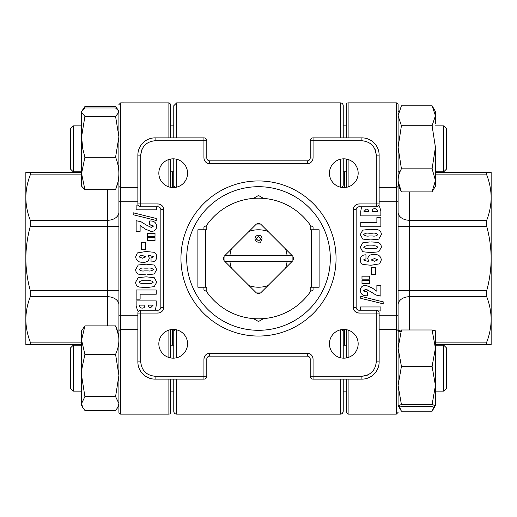 <?xml version="1.0" encoding="UTF-8"?>
<svg xmlns="http://www.w3.org/2000/svg" width="517" height="517" viewBox="0 0 517 517"><rect width="100%" height="100%" fill="white"/><g stroke="black" fill="none" stroke-linecap="round" stroke-linejoin="round"><path stroke-width="0.78" d="M346.39 124.7L346.39 125.851L343.23 125.851L343.23 105.746L343.23 137.865M343.23 158.848L343.23 184.937A2.869 2.411 180 0 1 341 187.283M346.39 125.851L343.23 125.851L343.23 105.746A2.869 2.869 0 0 0 340.36 102.87L340.36 137.865M118.49 406.246L118.91 405.509L118.91 412.404A1.725 1.725 0 0 0 120.635 414.13L168.885 414.13A1.725 1.725 0 0 0 170.61 412.404L170.61 391.149L173.77 391.149L173.77 411.254L173.77 379.135M173.77 358.152L173.77 329.452L173.77 345.194L170.61 345.194L170.61 329.678M173.77 391.673L173.77 411.254A2.869 2.869 0 0 0 176.64 414.13L340.36 414.13L340.36 379.135M258.5 180.95A77.55 77.55 0 0 0 180.95 258.5A77.55 77.55 0 0 0 258.5 336.05A77.55 77.55 0 0 0 336.05 258.5A77.55 77.55 0 0 0 258.5 180.95M173.201 358.165A14.36 14.36 0 0 1 158.835 343.799A14.36 14.36 0 0 1 173.201 329.439A14.36 14.36 0 0 1 187.561 343.799A14.36 14.36 0 0 1 173.201 358.165M173.201 187.561A14.36 14.36 0 0 1 158.835 173.201A14.36 14.36 0 0 1 173.201 158.835A14.36 14.36 0 0 1 187.561 173.201A14.36 14.36 0 0 1 173.201 187.561M343.799 187.561A14.36 14.36 0 0 1 329.439 173.201A14.36 14.36 0 0 1 343.799 158.835A14.36 14.36 0 0 1 358.165 173.201A14.36 14.36 0 0 1 343.799 187.561M333.646 183.354A14.36 14.36 0 0 0 357.674 176.917A14.36 14.36 0 0 0 340.083 159.326A14.36 14.36 0 0 0 333.646 183.354M343.799 358.165A14.36 14.36 0 0 1 329.439 343.799A14.36 14.36 0 0 1 343.799 329.439A14.36 14.36 0 0 1 358.165 343.799A14.36 14.36 0 0 1 343.799 358.165M344.665 345.194L344.665 329.465L344.665 345.194M343.23 329.452L343.23 345.194L343.23 329.452L343.23 345.194L346.39 345.194L346.39 329.678L346.39 357.926M172.335 329.465L172.335 345.194L172.335 329.465M343.23 379.135L343.23 411.254C342.713 413.322 341.756 414.285 340.36 414.13M173.77 187.548L173.77 158.848M172.335 171.806L172.335 187.535L172.335 171.806M344.665 187.535L344.665 171.806L344.665 187.535M341 329.717A2.869 2.411 180 0 1 343.23 332.063L343.23 358.152M173.77 137.865L173.77 106.302L173.77 125.851L170.61 125.851L170.61 104.596L170.61 137.865M367.419 375.161L361.9 376.26L313.069 376.26L313.069 359.031C312.707 355.56 310.795 353.647 307.331 353.285L209.669 353.285L209.669 356.155L307.331 356.155A2.869 2.869 0 0 1 310.2 359.031L310.2 376.26L313.069 376.26L313.069 379.135L361.9 379.135L361.9 376.26C370.56 375.348 375.348 370.56 376.26 361.9L376.26 310.2L359.031 310.2A2.869 2.869 0 0 1 356.155 307.331L356.155 209.669A2.869 2.869 0 0 1 359.031 206.8L376.26 206.8L376.26 203.931L359.031 203.931C355.56 204.293 353.647 206.205 353.285 209.669L353.285 307.331C353.647 310.795 355.56 312.707 359.031 313.069L379.135 313.069L379.135 361.9A17.235 17.235 0 0 1 361.9 379.135A17.235 17.235 0 0 0 379.135 361.9L376.26 361.9M375.161 149.581L376.26 155.1L376.26 203.931L379.135 203.931L379.135 155.1L376.26 155.1C375.348 146.44 370.56 141.652 361.9 140.74L310.2 140.74L310.2 157.969A2.869 2.869 0 0 1 307.331 160.845L209.669 160.845A2.869 2.869 0 0 1 206.8 157.969L206.8 140.74L203.931 140.74L203.931 157.969C204.293 161.44 206.205 163.353 209.669 163.715L307.331 163.715C310.795 163.353 312.707 161.44 313.069 157.969L313.069 137.865L361.9 137.865A17.235 17.235 0 0 1 379.135 155.1A17.235 17.235 0 0 0 361.9 137.865L361.9 140.74M204.415 356.717L203.931 359.031L203.931 376.26L155.1 376.26C146.44 375.348 141.652 370.56 140.74 361.9L140.74 313.069L157.969 313.069C161.44 312.707 163.353 310.795 163.715 307.331L163.715 209.669C163.353 206.205 161.44 204.293 157.969 203.931L140.74 203.931L140.74 155.1L141.748 149.814M155.1 140.74L155.1 137.865A17.235 17.235 0 0 0 137.865 155.1L140.74 155.1C141.652 146.44 146.44 141.652 155.1 140.74L203.931 140.74L203.931 137.865L155.1 137.865A17.235 17.235 0 0 0 137.865 155.1L137.865 203.931L140.74 203.931L140.74 206.8L157.969 206.8A2.869 2.869 0 0 1 160.845 209.669L160.845 307.331A2.869 2.869 0 0 1 157.969 310.2L140.74 310.2L140.74 313.069L137.865 313.069L137.865 361.9L140.74 361.9M155.1 376.26L155.1 379.135A17.235 17.235 0 0 1 137.865 361.9A17.235 17.235 0 0 0 155.1 379.135L203.931 379.135L203.931 376.26L206.8 376.26L206.8 359.031A2.869 2.869 0 0 1 209.669 356.155A2.869 2.869 0 0 0 206.8 359.031L203.931 359.031C204.293 355.56 206.205 353.647 209.669 353.285M137.865 313.069A2.869 2.869 0 0 1 140.74 310.2A2.869 2.869 0 0 0 137.865 313.069M206.8 376.26A2.869 2.869 0 0 1 203.931 379.135A2.869 2.869 0 0 0 206.8 376.26M313.069 379.135A2.869 2.869 0 0 1 310.2 376.26A2.869 2.869 0 0 0 313.069 379.135M376.26 310.2A2.869 2.869 0 0 1 379.135 313.069A2.869 2.869 0 0 0 376.26 310.2M379.135 203.931A2.869 2.869 0 0 1 376.26 206.8A2.869 2.869 0 0 0 379.135 203.931M310.2 140.74A2.869 2.869 0 0 1 313.069 137.865A2.869 2.869 0 0 0 310.2 140.74M203.931 137.865A2.869 2.869 0 0 1 206.8 140.74A2.869 2.869 0 0 0 203.931 137.865M140.74 206.8A2.869 2.869 0 0 1 137.865 203.931A2.869 2.869 0 0 0 140.74 206.8M261.033 238.686L258.532 236.405L261.033 238.686L258.616 240.974L261.033 238.686M258.616 240.974L256.025 238.686L258.532 236.405M287.077 261.369A28.719 28.719 0 0 1 285.63 267.929L267.929 285.63A28.719 28.719 0 0 1 249.071 285.63L231.37 267.929A28.719 28.719 0 0 1 229.923 261.369L292.183 261.369L285.63 267.929L292.9 260.658A34.465 34.465 0 0 0 292.9 256.342L285.63 249.071A28.719 28.719 0 0 1 287.077 255.631L229.923 255.631A28.719 28.719 0 0 1 231.37 249.071L249.071 231.37A28.719 28.719 0 0 1 267.929 231.37L292.183 255.631L288.421 255.631M258.5 224.035A34.465 34.465 0 0 0 256.342 224.1L249.071 231.37L256.471 223.971L260.529 223.971L267.929 231.37L260.658 224.1A34.465 34.465 0 0 0 258.5 224.035M258.5 292.965A34.465 34.465 0 0 1 256.342 292.9L249.071 285.63L256.471 293.029L260.529 293.029L267.929 285.63L260.658 292.9A34.465 34.465 0 0 1 258.5 292.965M231.37 267.929L224.817 261.369L231.37 267.929M224.1 260.658A34.465 34.465 0 0 1 224.1 256.342L223.971 260.529L224.817 261.369L229.923 261.369M287.077 255.631L292.183 255.631M260.419 242.622L262.067 238.725C261.88 236.586 260.717 235.422 258.584 235.229C256.393 235.403 255.198 236.573 254.997 238.744C255.398 241.329 256.943 242.447 259.624 242.105M228.579 255.631L224.817 255.631L224.1 256.342M224.817 255.631L231.37 249.071L224.817 255.631L229.923 255.631M258.403 242.15C256.316 241.969 255.178 240.832 254.997 238.744M258.5 330.305A71.805 71.805 0 0 0 330.305 258.5A71.805 71.805 0 0 0 258.5 186.695A71.805 71.805 0 0 0 186.695 258.5A71.805 71.805 0 0 0 258.5 330.305M257.117 223.486A35.04 35.04 0 0 1 259.883 223.486M293.514 257.117A35.04 35.04 0 0 1 293.514 259.883M259.883 293.514A35.04 35.04 0 0 1 257.117 293.514M223.486 259.883A35.04 35.04 0 0 1 223.486 257.117M263.521 198.386L258.5 195.484L253.479 198.386M206.8 225.334L203.931 226.995L203.931 229.781M204.338 290.244L203.931 290.005L203.931 287.219L203.931 290.005L206.8 291.666M253.479 318.614L258.5 321.516L263.521 318.614L258.5 321.516L258.093 321.277M313.069 229.781L313.069 227.461M313.069 287.219L313.069 290.005L313.069 287.219M258.5 195.484L258.907 195.723M312.662 226.756L310.2 225.334M310.2 291.666L313.069 290.005M203.931 227.461L204.338 226.756M70.37 348.064L70.37 388.28L73.24 391.149L73.24 345.194L70.37 348.064M81.57 345.194L73.24 345.194L81.57 345.194M70.37 128.72L70.37 168.936L73.24 171.806L73.24 125.851L70.37 128.72M81.57 125.851L73.24 125.851L81.57 125.851M173.77 171.806L170.61 171.806L170.61 187.322L170.61 159.074M118.91 122.975L118.871 171.806M81.57 171.806L73.24 171.806M311.635 287.219L319.105 287.219L319.105 229.781L311.635 229.781L311.635 287.219L310.2 287.219L310.2 291.956A63.19 63.19 0 0 1 206.8 291.956L206.8 287.219L205.365 287.219L205.365 229.781L197.895 229.781L197.895 287.219L205.365 287.219M311.635 229.781L310.2 229.781L310.2 225.044A63.19 63.19 0 0 0 206.8 225.044L206.8 229.781L205.365 229.781M292.9 260.658L292.9 256.342M446.63 388.28L443.76 391.149L446.63 388.28L446.63 348.064L443.76 345.194L435.43 345.194L443.76 345.194L443.76 391.149L435.43 391.149M446.63 348.064L443.76 345.194M443.76 171.806L446.63 168.936L446.63 128.72L443.76 125.851L435.43 125.851L443.76 125.851L443.76 171.806L435.43 171.806M399.984 171.806L398.09 171.806L398.09 174.675L398.09 147.287L401.425 125.747L398.09 115.75L398.09 104.596L398.09 392.3M346.39 159.074L346.39 187.322L346.39 171.806L343.23 171.806M398.853 111.11L398.09 111.491L398.09 104.596A1.725 1.725 0 0 0 396.365 102.87L348.115 102.87A1.725 1.725 0 0 0 346.39 104.596L346.39 137.865M398.09 331.1A1.725 1.448 180 0 0 396.365 329.652L396.365 414.13L348.115 414.13L346.39 412.404L346.39 392.3M398.09 348.187L398.09 342.325M398.187 345.194L398.09 315.208L396.365 315.208L396.365 329.652L379.135 329.652M435.43 342.144L486.704 342.144C489.599 334.712 491.079 327.138 491.15 319.428C491.079 311.719 489.599 304.151 486.704 296.713L486.704 290.625C489.599 280.111 491.079 269.402 491.15 258.5C491.079 247.598 489.599 236.889 486.704 226.375L398.09 226.375M486.704 342.144L486.704 344.665L491.15 344.665L435.43 344.665M435.43 172.335L491.15 172.335L486.704 172.335L486.704 174.856L435.43 174.856M409.58 191.904L409.58 220.287L486.704 220.287C489.599 212.849 491.079 205.281 491.15 197.572C491.079 189.862 489.599 182.288 486.704 174.856M370.799 252.6L378.748 251.798L381.352 247.262L378.748 251.798L370.799 252.6L362.734 251.734L360.252 247.262L362.766 242.796L369.907 241.924L362.766 242.796M371.464 241.937L377.681 242.35C380.073 243.087 381.294 244.722 381.352 247.262M370.799 239.94L378.748 239.145L381.352 234.602L378.748 239.145L370.799 239.94L362.734 239.074L360.252 234.602L362.734 239.074M369.907 229.27L362.766 230.136L369.907 229.27L377.681 229.69C380.073 230.427 381.294 232.062 381.352 234.602M372.389 254.668L374.075 254.584C378.289 254.241 380.712 255.999 381.352 259.864L379.633 263.838L371.025 265.26L379.633 263.838L381.352 259.864C380.712 255.999 378.289 254.241 374.075 254.584C370.624 254.196 368.505 255.508 367.703 258.513L368.666 261.182L367.083 261.201L363.483 259.948L365.965 258.804L365.965 254.836M365.881 254.836C362.436 254.791 360.562 256.432 360.252 259.76C360.562 256.432 362.436 254.791 365.881 254.836M380.855 285.41L380.855 296.041L380.855 285.41L376.887 285.41L376.887 291.245L374.049 289.559M375.962 295.02L380.693 296.041L375.962 295.02L370.818 291.808L375.962 295.02M370.495 291.536L365.693 289.339L368.925 290.418M365.693 289.339L363.729 290.522L367.277 292.066L364 291.317M372.35 288.131L365.978 285.365L371.891 287.736L376.887 291.245M491.15 344.665L491.15 172.335M486.704 220.287L486.704 226.375M347.237 187.141A1.725 1.448 180 0 1 346.39 185.9L346.39 171.806M346.39 379.135L346.39 412.404L348.115 414.13L348.115 379.135M376.887 222.568L376.887 217.599L380.855 217.599L380.855 226.782L360.75 226.782L360.75 222.568L376.887 222.568M361.551 206.89L360.75 211.356L360.75 215.867L380.855 215.867L380.855 210.91L379.368 205.999L378.677 205.488M360.252 234.602L362.766 230.136M371.025 265.26L363.128 264.517C361.157 263.586 360.2 262.003 360.252 259.76M371.426 267.244L375.394 267.244L375.394 274.443L371.426 274.443L371.426 267.244M369.442 279.161L361.99 279.161L361.99 276.181L369.442 276.181L369.442 279.161M369.442 283.381L361.99 283.381L361.99 280.401L369.442 280.401L369.442 283.381M367.451 292.066L367.451 295.789L366.921 295.789C362.947 295.95 360.724 294.147 360.252 290.386C360.588 287.025 362.495 285.352 365.978 285.365M360.75 298.303L360.75 296.286L383.834 302.07L383.834 303.983L360.75 298.303M361.674 310.2L360.252 309.696L360.252 306.962L380.855 306.962L380.855 310.93L378.173 310.93M347.237 329.859A1.725 1.448 180 0 0 346.39 331.1L346.39 345.194M343.23 391.149L346.39 391.149L346.39 394.025M368.944 245.898L372.363 245.898C374.683 245.485 376.525 245.937 377.875 247.262C376.525 248.593 374.689 249.045 372.363 248.625L369.287 248.625C366.941 249.052 365.092 248.593 363.729 247.262C364.983 245.95 366.715 245.491 368.944 245.898M372.175 211.052L372.169 211.511C372.066 209.708 372.886 208.758 374.631 208.668C376.473 208.7 377.391 209.637 377.384 211.479L377.3 210.477M377.384 211.647L372.169 211.647M364.013 210.781L363.994 211.44L366.243 209.159C367.858 209.139 368.673 209.928 368.692 211.518L368.518 210.341M368.692 211.647L363.994 211.634M368.944 233.238L372.363 233.238C374.683 232.824 376.525 233.277 377.875 234.602C376.525 235.933 374.689 236.392 372.363 235.972L369.287 235.972C366.941 236.392 365.092 235.933 363.729 234.602C364.983 233.29 366.715 232.831 368.944 233.238M371.174 259.967L374.495 258.558L377.875 259.831L374.586 261.285L371.174 259.967M368.666 261.182L367.083 261.201M434.396 405.961L432.096 411.248L435.43 405.509L435.43 348.187M435.43 330.867L432.096 329.975L435.43 348.18L435.411 330.802M435.43 348.18L432.096 366.391L435.43 385.488L432.096 404.591L435.43 405.509M435.43 405.477L432.096 406.368L401.425 406.368L398.09 405.477L401.425 404.591L398.09 385.488L401.425 366.391L432.096 366.391M432.096 404.591L401.425 404.591M401.425 366.391L398.09 348.18L401.425 329.975L432.096 329.975M432.096 411.248L401.425 411.248L398.09 405.509L398.09 348.18M401.425 329.975C397.024 330.57 397.024 331.158 401.425 331.759M401.425 411.248L399.124 405.961M435.43 123.55L435.411 111.459M435.43 180.368L432.096 191.904L435.43 186.165L435.43 147.287L432.096 168.826L435.43 180.368M432.096 168.826L401.425 168.826L398.09 147.287L398.09 115.75L401.425 105.752L432.096 105.752L435.43 115.75L435.43 117.288M435.43 115.75L432.096 125.747L435.43 147.287M432.096 125.747L401.425 125.747M432.096 191.904L401.425 191.904C397.024 184.233 397.024 176.536 401.425 168.826M398.109 181.196L401.425 191.904M170.61 412.404L170.61 379.135M170.61 357.926L170.61 331.1A1.725 1.448 0 0 0 169.763 329.859M118.91 410.356L118.91 124.7M118.91 185.9A1.725 1.448 0 0 0 120.635 187.348L120.635 102.87L169.098 102.883M118.91 343.547L118.91 375.465L115.575 396.604L118.91 403.531L117.702 407.603L115.575 410.459L84.904 410.459L82.785 407.603L81.57 403.531L81.57 405.509L82.778 407.603M118.91 171.806L118.91 201.792L120.635 201.792L120.635 187.348L137.865 187.348M107.42 325.884L107.42 296.713L30.296 296.713C27.401 304.151 25.921 311.719 25.85 319.428C25.921 327.138 27.401 334.712 30.296 342.144L30.296 344.665L25.85 344.665L81.57 344.665M118.91 304.836A11.49 8.123 180 0 0 107.42 296.713L107.42 226.375L30.296 226.375C27.401 236.889 25.921 247.598 25.85 258.5C25.921 269.402 27.401 280.111 30.296 290.625L118.91 290.625M81.57 174.856L30.296 174.856C27.401 182.288 25.921 189.862 25.85 197.572C25.921 205.281 27.401 212.849 30.296 220.287L107.42 220.287A11.49 8.123 180 0 0 118.91 212.164M30.296 174.856L30.296 172.335L25.85 172.335L81.57 172.335M146.201 264.174L138.252 264.975L135.648 269.512L138.252 264.975L146.201 264.174L154.266 265.04L156.748 269.512L154.234 273.978L147.093 274.844L154.234 273.978M145.535 274.837L139.319 274.424C136.927 273.687 135.706 272.052 135.648 269.512M146.201 276.834L138.252 277.629L135.648 282.172L138.252 277.629L146.201 276.834L154.266 277.7L156.748 282.172L154.266 277.7M147.093 287.504L154.234 286.638L147.093 287.504L139.319 287.084C136.927 286.347 135.706 284.705 135.648 282.172M135.648 256.91L137.367 252.936L145.975 251.514L137.367 252.936L135.648 256.91C136.288 260.775 138.711 262.533 142.925 262.19C146.376 262.578 148.495 261.266 149.297 258.261L148.334 255.592L150.751 255.585M151.119 261.938C154.564 261.983 156.438 260.342 156.748 257.007C156.438 260.342 154.564 261.983 151.119 261.938M136.145 231.364L136.145 220.733L136.145 231.364L140.113 231.364L140.113 225.528L144.372 228.411M141.038 221.754L136.307 220.733L141.038 221.754L146.182 224.966L141.038 221.754M146.182 224.966L151.307 227.435L153.271 226.252L149.723 224.708L153 225.457M149.549 220.985L149.549 224.708L149.549 220.985M145.109 229.037L151.022 231.409L145.109 229.037L144.191 228.249M25.85 172.335L25.85 344.665M30.296 296.713L30.296 290.625M30.296 226.375L30.296 220.287M140.113 294.205L140.113 299.175L136.145 299.175L136.145 289.985L156.25 289.985L156.25 294.205L140.113 294.205M155.449 309.883L156.25 305.418L156.25 300.907L136.145 300.907L136.145 305.864L137.632 310.775L138.433 311.357M156.748 282.172L154.234 286.638M148.334 255.592L149.917 255.572L153.517 256.826L151.035 257.97L151.035 261.938M145.975 251.514L153.872 252.257C155.843 253.188 156.8 254.771 156.748 257.007M145.574 249.53L141.606 249.53L141.606 242.331L145.574 242.331L145.574 249.53M147.558 237.613L155.01 237.613L155.01 240.592L147.558 240.592L147.558 237.613M147.558 233.393L155.01 233.393L155.01 236.372L147.558 236.372L147.558 233.393M149.814 220.985C153.911 220.733 156.224 222.53 156.748 226.388C156.412 229.748 154.505 231.422 151.022 231.409M156.25 218.471L156.25 220.488L133.166 214.704L133.166 212.791L156.25 218.471M155.817 206.8L156.748 207.078L156.748 209.812L136.145 209.812L136.145 205.844L138.601 205.844M170.61 187.322L170.61 171.806M148.056 270.876L144.637 270.876C142.317 271.289 140.475 270.837 139.125 269.512C140.475 268.181 142.311 267.722 144.637 268.142L147.713 268.142C150.059 267.722 151.908 268.181 153.271 269.512C152.017 270.824 150.285 271.283 148.056 270.876M144.825 305.721L144.831 305.263C144.934 307.066 144.114 308.009 142.369 308.106C140.527 308.074 139.609 307.137 139.616 305.295L139.7 306.297M139.616 305.127L144.831 305.127M152.987 305.993L153.006 305.334L150.757 307.609C149.142 307.634 148.327 306.846 148.308 305.256M148.308 305.127L153.006 305.14M148.056 283.536L144.637 283.536C142.317 283.949 140.475 283.497 139.125 282.172C140.475 280.841 142.311 280.382 144.637 280.802L147.713 280.802C150.059 280.382 151.908 280.834 153.271 282.172C152.017 283.484 150.285 283.943 148.056 283.536M145.826 256.807L142.505 258.216L139.125 256.943C139.59 255.708 140.689 255.224 142.414 255.488L145.826 256.807M117.695 109.397L115.575 106.541L84.904 106.541L81.57 111.491L81.57 148.825L81.57 123.55M81.57 148.825L81.57 173.453L84.904 157.246L82.778 148.825L81.57 136.831L84.904 116.415L81.57 112.208L82.003 110.754L84.904 108.001L115.575 108.001L118.483 110.754L118.91 112.208L115.575 116.415L118.91 136.831L115.575 157.246L84.904 157.246M81.57 173.453L81.57 186.165L84.904 189.655L81.57 173.453M84.904 116.415L115.575 116.415M115.575 157.246C119.976 168.019 119.976 178.824 115.575 189.655L84.904 189.655M115.575 189.655L117.702 182.973M118.91 136.831L118.91 112.208M84.904 354.319L81.57 340.102L84.904 325.884L81.57 330.835L81.57 375.465L81.996 368.175L84.904 354.319L115.575 354.319L118.91 375.465L118.91 405.509L117.702 407.603M81.57 375.465L81.57 403.531L84.904 396.604L81.57 375.465M84.904 396.604L115.575 396.604M84.904 325.884L115.575 325.884C119.976 335.339 119.976 344.82 115.575 354.319M118.483 335.203L115.575 325.884M340.36 159.255L340.36 187.141M176.64 379.135L176.64 414.13M176.64 329.859L176.64 357.745M176 329.717A2.869 2.411 180 0 0 173.77 332.063M176.64 137.865L176.64 102.87L340.36 102.87M340.36 357.745L340.36 329.859M173.77 184.937A2.869 2.411 0 0 0 176 187.283M176.64 187.141L176.64 159.255M356.717 312.585L359.031 313.069L359.031 310.2A2.869 2.869 0 0 1 356.155 307.331L353.285 307.331M207.362 163.23L209.669 163.715L209.669 160.845A2.869 2.869 0 0 1 206.8 157.969L203.931 157.969M307.331 353.285L307.331 356.155A2.869 2.869 0 0 1 310.2 359.031L313.069 359.031M353.285 209.669L356.155 209.669A2.869 2.869 0 0 1 359.031 206.8L359.031 203.931M307.331 163.715L307.331 160.845A2.869 2.869 0 0 0 310.2 157.969L313.069 157.969M163.715 307.331L160.845 307.331A2.869 2.869 0 0 1 157.969 310.2L157.969 313.069M163.715 209.669L160.845 209.669A2.869 2.869 0 0 0 157.969 206.8L157.969 203.931M348.115 102.87L348.115 137.865M348.115 159.501L348.115 186.895M396.365 102.87L396.365 315.208L379.135 315.208M398.09 185.9A1.725 1.448 180 0 1 396.365 187.348L379.135 187.348M398.09 290.625L409.58 290.625L409.58 296.713A11.49 8.123 0 0 0 398.09 304.836M486.704 296.713L409.58 296.713L409.58 329.975M486.704 290.625L409.58 290.625L409.58 220.287A11.49 8.123 0 0 1 398.09 212.164M398.09 201.792L379.135 201.792M348.115 330.105L348.115 357.499M168.885 414.13L168.885 379.135M168.885 357.499L168.885 330.105M120.635 414.13L120.635 201.792L137.865 201.792M118.91 331.1A1.725 1.448 0 0 1 120.635 329.652L137.865 329.652M107.42 189.655L107.42 226.375L118.91 226.375M118.91 315.208L137.865 315.208M30.296 342.144L81.57 342.144M168.885 186.895L168.885 159.501M168.885 137.865L168.885 102.87L170.61 104.596M169.763 187.141A1.725 1.448 0 0 0 170.61 185.9M340.832 414.091L341.427 413.923M341.756 413.762L342.151 413.503M343.049 412.256L343.21 411.603M176.64 102.87L173.77 105.746M81.57 391.149L73.24 391.149M118.91 345.194L118.451 345.194M173.77 125.851L170.61 125.851M396.365 414.13L398.09 412.404M435.43 111.491L432.651 106.683M120.635 102.87L118.91 104.596M169.537 102.999L170.591 104.337M81.57 111.491L81.996 110.754M117.702 109.397L118.483 110.754"/></g></svg>
